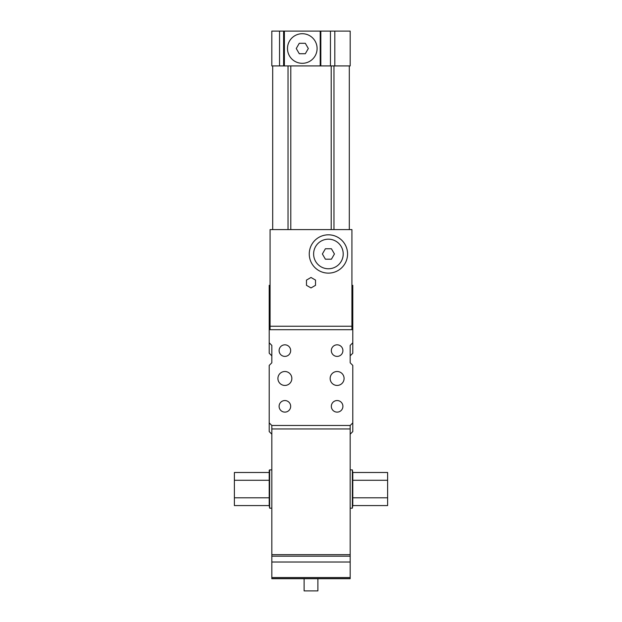 <?xml version="1.0" encoding="UTF-8"?>
<svg xmlns="http://www.w3.org/2000/svg" width="622" height="622" viewBox="0 0 622 622"><rect width="100%" height="100%" fill="white"/><g stroke="black" fill="none" stroke-linecap="round" stroke-linejoin="round"><path stroke-width="0.93" d="M299.275 53.733L296.259 48.516L299.275 43.291L305.309 43.291L308.325 48.516L305.309 53.733L299.275 53.733M317.096 48.516A14.804 14.804 0 0 0 294.89 35.695A14.804 14.804 0 0 0 294.89 61.329A14.804 14.804 0 0 0 317.096 48.516M325.399 259.195L322.383 253.978L325.399 248.753L331.425 248.753L334.442 253.978L331.425 259.195L325.399 259.195M343.212 253.978A14.804 14.804 0 0 0 321.014 241.157A14.804 14.804 0 0 0 321.014 266.791A14.804 14.804 0 0 0 343.212 253.978M270.08 326.239L270.08 329.714L351.92 329.714L351.92 229.596L270.08 229.596L270.08 326.239L351.92 326.239M306.475 285.319L306.475 280.094L311 277.474L315.525 280.094L315.525 285.319L311 287.932L306.475 285.319M269.209 480.277L269.209 470.318L269.645 469.882L269.645 508.19L269.209 505.577L234.385 505.577L234.385 497.802L269.209 497.802L269.209 480.277L234.385 480.277L234.385 497.802M269.209 505.577L269.209 497.802M269.209 472.495L234.385 472.495L234.385 480.277M269.645 469.882L271.822 469.882M350.178 469.882L352.355 469.882L352.355 508.19L352.791 505.577L387.615 505.577L387.615 497.802L352.791 497.802L352.791 480.277L387.615 480.277L387.615 497.802M352.791 505.577L352.791 497.802M352.791 480.277L352.791 472.495L387.615 472.495L387.615 480.277M352.791 472.495L352.355 469.882M279.542 31.1L350.186 31.1L350.186 65.924L271.814 65.924L271.814 31.1L279.542 31.1L279.542 65.924M284.386 31.1L284.386 65.924M320.206 31.1L320.206 65.924M342.909 350.614A5.785 5.785 0 0 1 334.224 355.621A5.785 5.785 0 0 1 334.224 345.599A5.785 5.785 0 0 1 342.909 350.614M290.668 350.614A5.785 5.785 0 0 1 281.991 355.621A5.785 5.785 0 0 1 281.991 345.599A5.785 5.785 0 0 1 290.668 350.614M290.668 406.329A5.785 5.785 0 0 1 281.991 411.344A5.785 5.785 0 0 1 281.991 401.322A5.785 5.785 0 0 1 290.668 406.329M342.909 406.329A5.785 5.785 0 0 1 334.224 411.344A5.785 5.785 0 0 1 334.224 401.322A5.785 5.785 0 0 1 342.909 406.329M344.083 378.471A6.966 6.966 0 0 1 333.633 384.505A6.966 6.966 0 0 1 333.633 372.438A6.966 6.966 0 0 1 344.083 378.471M291.85 378.471A6.966 6.966 0 0 1 281.401 384.505A6.966 6.966 0 0 1 281.401 372.438A6.966 6.966 0 0 1 291.85 378.471M317.881 578.709L317.881 590.9L304.119 590.9L304.119 578.709M309.258 253.978A19.15 19.15 0 0 1 337.987 237.386A19.15 19.15 0 0 1 337.987 270.562A19.15 19.15 0 0 1 309.258 253.978M270.08 285.319L269.209 285.319L269.209 342.776L271.822 345.389L271.822 362.805L269.209 365.409L269.209 431.582L271.822 434.187M269.209 342.776L269.209 353.226L271.822 355.838M350.178 434.187L352.791 431.582L352.791 365.409L350.178 362.805L350.178 345.389L352.791 342.776L352.791 285.319L351.92 285.319M350.178 355.838L352.791 353.226L352.791 342.776M350.178 578.709L271.822 578.709L350.178 578.709L350.178 425.487L271.822 425.487L269.209 422.874M350.178 428.97L271.822 428.97L271.822 425.487L350.178 425.487L352.791 422.874M271.822 428.97L271.822 578.709M283.609 31.1L283.609 65.924M320.828 31.1L320.828 65.924M330.453 31.1L330.453 65.924M334.807 31.1L334.807 65.924M333.975 229.596L333.975 65.924M331.207 229.596L331.207 65.924M290.793 229.596L290.793 65.924M288.025 229.596L288.025 65.924M350.178 578.577L271.822 578.577M350.178 577.55L271.822 577.55M271.822 562.016L350.178 562.016M350.178 556.177L271.822 556.177M350.178 554.661L271.822 554.661M269.645 508.19L271.822 508.19M350.178 508.19L352.355 508.19M272.693 229.596L272.693 65.924L272.693 229.596M349.307 229.596L349.307 65.924"/></g></svg>
